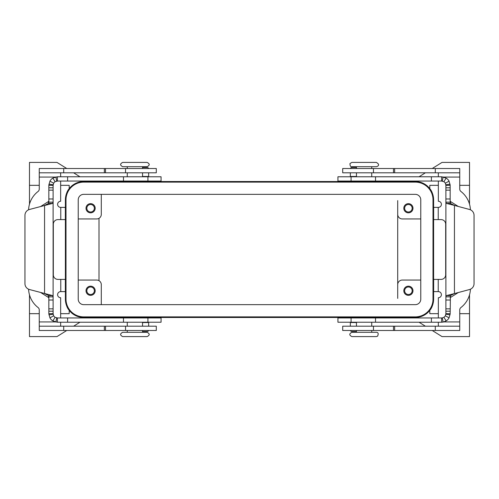 <?xml version="1.0" encoding="UTF-8"?>
<svg xmlns="http://www.w3.org/2000/svg" width="499" height="499" viewBox="0 0 499 499"><rect width="100%" height="100%" fill="white"/><g stroke="black" fill="none" stroke-linecap="round" stroke-linejoin="round"><path stroke-width="0.75" d="M351.87 162.412L376.315 162.412C380.856 164.919 377.306 166.647 376.315 166.691L351.87 166.691C350.616 167.003 349.986 165.955 349.98 163.541L351.87 162.412M351.87 336.588L364.095 336.588L351.87 336.588C349.107 335.166 349.107 333.737 351.87 332.309L376.315 332.309C378.248 332.353 378.679 333.638 377.593 336.164L376.315 336.588L364.095 336.588L376.315 336.588M147.13 162.412L134.905 162.412L147.13 162.412C149.893 163.834 149.893 165.263 147.13 166.691L122.685 166.691C119.922 165.263 119.922 163.834 122.685 162.412L134.905 162.412L122.685 162.412M134.905 336.588L122.685 336.588C119.922 335.166 119.922 333.737 122.685 332.309L147.13 332.309C149.893 333.737 149.893 335.166 147.13 336.588L134.905 336.588M28.586 209.786A24.445 24.445 0 0 1 38.074 191.466A3.056 3.056 0 0 0 39.259 189.046L39.259 172.797L156.299 172.797L156.299 168.519L125.536 168.519L125.536 172.797M125.536 330.481L39.259 330.481L39.259 326.203L156.299 326.203L156.299 330.481L125.536 330.481L125.536 326.203M28.586 289.214A24.445 24.445 0 0 0 38.074 307.534A3.056 3.056 0 0 1 39.259 309.954L39.259 326.203M60.653 181.05L60.653 201.272A3.056 3.056 0 0 0 57.597 204.328A3.056 3.056 0 0 0 60.653 207.378L65.35 207.378L65.35 219.604L57.903 219.604A4.585 4.585 0 0 0 53.318 224.188L53.318 274.812A4.585 4.585 0 0 0 57.903 279.396L65.35 279.396L65.35 291.622L60.766 291.622L60.766 279.396M356.454 181.05L371.73 181.05M356.454 317.95L371.73 317.95M60.653 317.95L60.653 297.728A3.056 3.056 0 0 1 57.597 294.672A3.056 3.056 0 0 1 60.653 291.622L60.766 291.622M142.546 181.05L127.27 181.05M142.546 317.95L127.27 317.95M412.162 208.245A3.761 3.761 0 0 0 408.4 204.49A3.761 3.761 0 0 0 404.645 208.245A3.761 3.761 0 0 0 408.4 212.006A3.761 3.761 0 0 0 412.162 208.245M412.985 208.245A4.585 4.585 0 0 1 408.4 212.83A4.585 4.585 0 0 1 403.816 208.245A4.585 4.585 0 0 1 408.4 203.661A4.585 4.585 0 0 1 412.985 208.245M94.355 290.755A3.761 3.761 0 0 0 90.6 286.994A3.761 3.761 0 0 0 86.838 290.755A3.761 3.761 0 0 0 90.6 294.51A3.761 3.761 0 0 0 94.355 290.755M95.184 290.755A4.585 4.585 0 0 1 90.6 295.339A4.585 4.585 0 0 1 86.015 290.755A4.585 4.585 0 0 1 90.6 286.17A4.585 4.585 0 0 1 95.184 290.755M86.838 208.245A3.761 3.761 0 0 0 90.6 212.006A3.761 3.761 0 0 0 94.355 208.245A3.761 3.761 0 0 0 90.6 204.49A3.761 3.761 0 0 0 86.838 208.245M86.015 208.245A4.585 4.585 0 0 1 90.6 203.661A4.585 4.585 0 0 1 95.184 208.245A4.585 4.585 0 0 1 90.6 212.83A4.585 4.585 0 0 1 86.015 208.245M404.645 290.755A3.761 3.761 0 0 0 408.4 294.51A3.761 3.761 0 0 0 412.162 290.755A3.761 3.761 0 0 0 408.4 286.994A3.761 3.761 0 0 0 404.645 290.755M403.816 290.755A4.585 4.585 0 0 1 408.4 286.17A4.585 4.585 0 0 1 412.985 290.755A4.585 4.585 0 0 1 408.4 295.339A4.585 4.585 0 0 1 403.816 290.755M438.347 185.329L429.795 185.329L429.795 188.641C431.991 191.08 433.263 194.81 433.612 199.843L433.612 299.157C433.263 304.19 431.991 307.92 429.795 310.359L429.795 313.671L438.347 313.671M469.515 294.815L469.515 313.671L459.741 313.671M469.515 204.185L469.515 185.329L459.741 185.329M60.653 185.329L69.205 185.329L69.205 188.641L67.184 191.934L66.055 194.953M29.485 204.185L29.485 185.329L39.259 185.329M66.766 330.481L56.986 336.588L29.485 336.588L29.485 294.815M29.485 313.671L39.259 313.671M60.653 313.671L69.205 313.671L69.205 310.359C67.009 307.92 65.737 304.19 65.388 299.157L65.388 199.843C65.737 194.81 67.009 191.08 69.205 188.641M433.612 299.157A18.332 18.332 0 0 1 415.274 317.489L83.726 317.489A18.332 18.332 0 0 1 65.388 299.157M125.536 168.519L39.259 168.519L39.259 172.797M60.653 326.203L60.653 322.229M429.795 310.359L432.271 306.03M420.776 280.058L402.288 280.058A4.585 4.585 0 0 0 397.709 284.642L397.709 200.604M99.002 218.325L99.002 280.675M397.709 284.642L397.709 298.396M78.224 280.058L96.712 280.058A4.585 4.585 0 0 1 101.291 284.642L101.291 304.658M78.224 218.942L96.712 218.942A4.585 4.585 0 0 0 101.291 214.358L101.291 194.342M420.776 218.942L402.288 218.942A4.585 4.585 0 0 1 397.709 214.358M60.653 176.771L60.653 172.797M433.001 199.843A17.721 17.721 0 0 0 415.274 182.123L83.726 182.123A17.721 17.721 0 0 0 65.999 199.843L65.999 299.157A17.721 17.721 0 0 0 83.726 316.877L415.274 316.877A17.721 17.721 0 0 0 433.001 299.157L433.001 199.843M78.224 299.157L78.224 199.843A5.501 5.501 0 0 1 83.726 194.342L415.274 194.342A5.501 5.501 0 0 1 420.776 199.843L420.776 299.157A5.501 5.501 0 0 1 415.274 304.658L83.726 304.658A5.501 5.501 0 0 1 78.224 299.157M65.388 199.843A18.332 18.332 0 0 1 83.726 181.511L415.274 181.511A18.332 18.332 0 0 1 433.612 199.843M432.271 192.97L429.795 188.641M29.485 185.329L29.485 162.412L56.986 162.412L66.766 168.519M73.609 172.797L79.965 176.771M86.807 181.05L87.543 181.511M87.543 317.489L86.807 317.95M79.965 322.229L73.609 326.203M469.515 313.671L469.515 336.588L442.014 336.588L432.234 330.481M425.391 326.203L419.035 322.229M412.193 317.95L411.457 317.489M432.234 168.519L442.014 162.412L469.515 162.412L469.515 185.329M411.457 181.511L412.193 181.05M419.035 176.771L425.391 172.797M438.347 181.05L438.347 201.272A3.056 3.056 0 0 1 441.403 204.328A3.056 3.056 0 0 1 438.347 207.378L433.65 207.378L433.65 219.604L441.097 219.604A4.585 4.585 0 0 1 445.682 224.188L445.682 274.812A4.585 4.585 0 0 1 441.097 279.396L433.65 279.396L433.65 291.622L438.347 291.622A3.056 3.056 0 0 1 441.403 294.672A3.056 3.056 0 0 1 438.347 297.728L438.347 317.95M438.347 172.797L438.347 176.771M470.414 209.786A24.445 24.445 0 0 0 460.926 191.466A3.056 3.056 0 0 1 459.741 189.046L459.741 172.797L342.701 172.797L342.701 168.519L342.701 172.797M459.741 172.797L459.741 168.519L342.701 168.519M470.414 289.214A24.445 24.445 0 0 1 460.926 307.534A3.056 3.056 0 0 0 459.741 309.954L459.741 326.203L342.701 326.203L342.701 330.481L342.701 326.203M438.347 322.229L438.347 326.203M459.741 326.203L459.741 330.481L342.701 330.481M433.65 280.925L433.65 279.396M142.546 331.511L147.13 331.511A1.528 1.528 0 0 0 148.577 330.481M148.658 326.203L148.658 322.229M161.065 322.229L57.391 322.229L52.832 320.913A8.558 8.558 0 0 1 49.937 317.869L48.833 313.671L53.112 313.671L53.661 315.767A4.279 4.279 0 0 0 55.115 317.289L57.391 317.95L161.065 317.95L161.065 322.229M57.391 317.95L57.391 322.229M53.112 202.145L53.112 185.329L48.833 185.329L48.833 202.145L53.112 202.145L52.613 203.405L29.478 209.468A6.113 6.113 0 0 0 24.95 215.375L24.95 283.625A6.113 6.113 0 0 0 29.478 289.532L52.613 295.595L53.112 296.855L53.112 202.145L53.112 313.671M48.833 313.671L48.833 296.855L53.112 296.855M40.706 292.539L48.434 297.441L48.833 298.159M48.833 202.145L48.584 203.405L44.561 205.426L44.561 293.574L48.584 295.595L48.833 296.855M57.391 181.05L161.065 181.05L161.065 176.771L57.391 176.771L57.391 181.05L55.115 181.711A4.279 4.279 0 0 0 53.661 183.233L53.112 185.329M48.833 185.329L49.937 181.131A8.558 8.558 0 0 1 52.832 178.087L57.391 176.771M148.658 176.771L148.658 172.797M142.546 167.489L147.13 167.489A1.528 1.528 0 0 1 148.577 168.519M48.833 200.841L48.434 201.559L40.706 206.461M356.454 331.511L351.87 331.511A1.528 1.528 0 0 1 350.423 330.481M350.342 322.229L350.342 326.203M431.398 322.229L441.609 322.229L441.609 317.95L337.935 317.95L337.935 322.229L431.398 322.229L431.398 317.95M441.609 317.95L442.345 317.888L443.087 322.098L441.609 322.229M442.345 317.888L443.885 317.289A4.279 4.279 0 0 0 445.339 315.767L445.888 313.671L450.167 313.671L449.063 317.869A8.558 8.558 0 0 1 446.168 320.913L443.087 322.098M450.167 185.329L450.167 202.145L445.888 202.145L445.888 185.329L445.339 183.233A4.279 4.279 0 0 0 443.885 181.711L441.609 181.05L441.609 176.771L446.168 178.087A8.558 8.558 0 0 1 449.063 181.131L450.167 185.329L445.888 185.329M450.167 313.671L450.416 295.595L454.439 293.574L446.387 295.595L445.888 296.855L445.888 202.145L446.387 203.405L454.439 205.426L450.416 203.405L450.167 202.145M450.167 298.159L450.566 297.441L458.294 292.539M450.167 296.855L445.888 296.855L445.888 313.671M458.294 206.461L450.566 201.559L450.167 200.841M441.609 181.05L337.935 181.05L337.935 176.771L441.609 176.771M350.342 172.797L350.342 176.771M356.454 167.489L351.87 167.489A1.528 1.528 0 0 0 350.423 168.519M474.05 283.625A6.113 6.113 0 0 1 469.522 289.532L454.439 293.574L454.439 205.426L469.522 209.468A6.113 6.113 0 0 1 474.05 215.375L474.05 283.625M63.71 330.481L63.71 326.203M105.52 330.481L105.52 326.203M39.259 321.924L55.127 321.924M60.766 219.604L60.766 207.378M55.127 177.076L39.259 177.076M104.347 330.481L104.347 326.203M104.347 168.519L104.347 172.797M63.71 168.519L63.71 172.797M105.52 168.519L105.52 172.797M438.234 207.378L438.234 219.604M459.741 177.076L443.873 177.076M435.29 168.519L435.29 172.797M394.653 168.519L394.653 172.797M393.48 168.519L393.48 172.797M373.464 168.519L373.464 172.797M438.234 279.396L438.234 291.622M443.873 321.924L459.741 321.924M435.29 330.481L435.29 326.203M394.653 330.481L394.653 326.203M393.48 330.481L393.48 326.203M373.464 330.481L373.464 326.203M148.658 322.535L142.546 322.535M147.929 322.229L147.929 317.95M123.478 322.229L123.478 317.95M56.655 317.888L55.913 322.098M67.602 322.229L67.602 317.95M53.15 314.239L48.908 314.8M53.661 315.767L49.937 317.869M48.833 311.195L53.112 311.195M48.833 308.85L53.112 308.85M48.584 295.595L52.613 295.595M48.584 203.405L52.613 203.405M48.833 198.976L53.112 198.976M48.833 190.15L53.112 190.15M48.833 187.805L53.112 187.805M53.15 184.761L48.908 184.2M142.546 176.465L148.658 176.465M147.929 176.771L147.929 181.05M53.661 183.233L49.937 181.131M55.115 181.711L52.832 178.087M56.655 181.112L55.913 176.902M67.602 176.771L67.602 181.05M123.478 176.771L123.478 181.05M48.833 300.024L53.112 300.024M55.115 317.289L52.832 320.913M48.434 297.441L48.434 295.445M48.434 203.555L48.434 201.559M356.454 322.535L350.342 322.535M351.071 322.229L351.071 317.95M375.522 322.229L375.522 317.95M445.85 314.239L450.092 314.8M445.339 315.767L449.063 317.869M443.885 317.289L446.168 320.913M450.416 295.595L446.387 295.595M450.566 201.559L450.566 203.555M450.566 295.445L450.566 297.441M450.167 198.976L445.888 198.976M450.416 203.405L446.387 203.405M450.167 190.15L445.888 190.15M450.167 187.805L445.888 187.805M445.85 184.761L450.092 184.2M445.339 183.233L449.063 181.131M442.345 181.112L443.087 176.902M431.398 176.771L431.398 181.05M443.885 181.711L446.168 178.087M351.071 176.771L351.071 181.05M375.522 176.771L375.522 181.05M350.342 176.465L356.454 176.465M450.167 300.024L445.888 300.024M450.167 311.195L445.888 311.195M450.167 308.85L445.888 308.85M371.73 176.771L371.73 172.797M356.454 168.519L356.454 166.691M356.454 322.229L356.454 326.203M371.73 330.481L371.73 332.309M142.546 176.771L142.546 172.797M127.27 168.519L127.27 166.691M142.546 322.229L142.546 326.203M142.546 330.481L142.546 332.309M356.454 330.481L356.454 332.309M127.27 322.229L127.27 326.203M371.73 168.519L371.73 166.691M356.454 176.771L356.454 172.797M371.73 322.229L371.73 326.203M142.546 168.519L142.546 166.691M127.27 330.481L127.27 332.309M127.27 176.771L127.27 172.797"/></g></svg>
